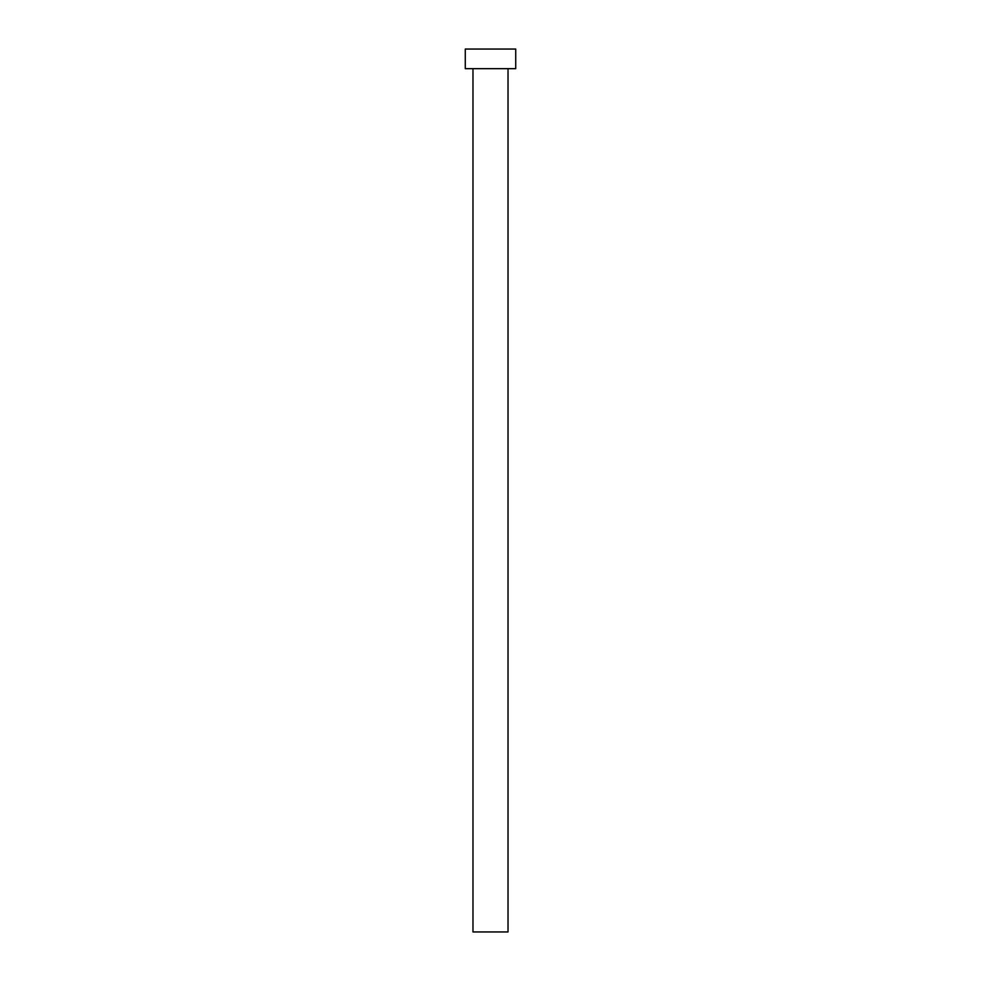 <?xml version="1.0" encoding="UTF-8"?>
<svg xmlns="http://www.w3.org/2000/svg" width="981" height="981" viewBox="0 0 981 981"><rect width="100%" height="100%" fill="white"/><g stroke="black" fill="none" stroke-linecap="round" stroke-linejoin="round"><path stroke-width="0.74" stroke-dasharray="4.91 3.68" d="M508.023 68.67L465.276 68.67L508.023 68.67M465.276 49.05L515.724 49.05L465.276 49.05M508.023 931.95L472.977 931.95L508.023 931.95"/><path stroke-width="1.47" d="M472.977 68.67L472.977 931.95L508.023 931.95L508.023 68.67L508.023 931.95L472.977 931.95L472.977 68.67M465.276 49.05L465.276 68.67L515.724 68.67L515.724 49.05L465.276 49.05L465.276 68.67L515.724 68.67L515.724 49.05L465.276 49.05"/></g></svg>
